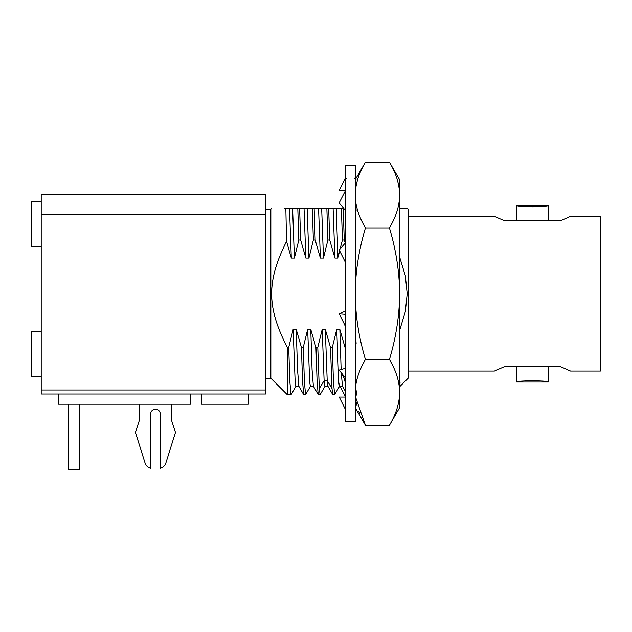 <?xml version="1.0" encoding="UTF-8"?>
<svg xmlns="http://www.w3.org/2000/svg" width="632" height="632" viewBox="0 0 632 632"><rect width="100%" height="100%" fill="white"/><g stroke="black" fill="none" stroke-linecap="round" stroke-linejoin="round"><path stroke-width="0.95" d="M545.321 381.538L548.347 382.028L548.347 366.56L560.323 366.56L570.53 371.039L600.4 371.039L600.4 216.389L570.53 216.389L560.323 220.868L548.347 220.868L548.347 205.4L544.768 205.977M408.13 371.039L494.422 371.039L504.628 366.56L516.605 366.56L516.605 382.028L519.63 381.538M408.13 216.389L494.422 216.389L504.628 220.868L560.323 220.868M519.63 205.898L516.605 205.4L516.605 220.868L504.628 220.868M570.135 216.586L570.53 216.389M570.53 371.039L570.135 370.842M560.323 366.56L504.628 366.56M543.386 206.158L542.264 206.293M541.332 206.388L538.464 206.632M536.694 206.735L534.893 206.806M533.416 206.838L531.788 206.838M526.503 206.632L524.765 206.498M516.605 205.4C515.633 206.964 549.319 206.964 548.347 205.4L516.605 205.4M399.614 371.9L400.048 386.318L408.13 378.244L408.13 209.184L407.19 208.252L399.614 208.252M399.614 190.951L399.614 195.027L399.614 190.951M355.848 178.738L365.43 162.132C358.723 173.445 355.334 184.41 355.255 195.027C355.358 205.724 358.747 216.689 365.43 227.923C358.723 250.541 355.334 272.471 355.255 293.714C355.358 315.107 358.747 337.038 365.43 359.505L389.438 359.505C396.122 370.739 399.519 381.704 399.614 392.401L399.614 407.664L389.438 425.297C396.146 413.984 399.543 403.019 399.614 392.401L399.614 195.027C399.519 184.331 396.122 173.365 389.438 162.132L391.429 165.734M345.641 347.426L345.025 347.426L339.834 329.375L336.738 329.375L332.306 347.426L330.489 347.426L325.298 329.375L322.202 329.375L317.778 347.426L315.961 347.426L310.762 329.375L307.666 329.375L303.242 347.426L301.425 347.426L296.226 329.375L293.137 329.375L288.706 347.426L287.26 347.426C266.609 306.804 266.522 281.588 286.549 241.353L291.305 258.053L294.394 258.053L298.825 240.002L297.791 208.252L284.297 208.252M343.634 208.252L299.608 208.252L300.642 240.002L298.825 240.002M300.642 240.002L305.841 258.053L308.93 258.053L313.361 240.002L312.327 208.252M314.144 208.252L315.178 240.002L313.361 240.002M315.178 240.002L320.377 258.053L323.466 258.053L327.897 240.002L326.855 208.252M328.672 208.252L329.714 240.002L327.897 240.002M329.714 240.002L334.913 258.053L338.002 258.053L339.605 250.722M340 249.087L342.433 240.002L341.391 208.252M343.208 208.252L344.25 240.002L342.433 240.002M344.25 240.002L345.23 243.059M399.614 330.497L405.325 311.687L407.19 293.714L405.325 275.734L399.614 256.932M345.641 409.876L339.234 397.07L345.641 397.07L340.103 386.318M355.255 409.876L355.848 408.691M359.766 413.857L358.723 411.14M357.064 405.847L356.314 402.655M355.634 398.508L355.571 398.018M355.445 396.738L365.43 425.297L389.438 425.297M355.255 421.892L355.255 165.537L345.641 165.537L345.641 421.892L355.255 421.892M355.255 397.109L356.843 394.02L355.255 386.318M345.641 378.276L339.234 370.036L345.641 368.251M365.43 359.505C359.616 369.38 356.282 378.939 355.437 388.167M355.255 329.604L356.132 343.84L355.255 344.851M345.641 328.577L344.788 324.974L339.234 313.851L345.641 310.952M345.641 242.577L339.234 249.972L345.641 262.809M355.255 273.056L356.132 273.127L355.255 273.364M355.255 259.175L356.132 273.127M355.255 200.376L356.132 210.274L355.255 211.349M355.255 209.153L356.132 210.274M345.641 210.733L339.234 202.801L345.641 190.319M346.281 178.666L345.641 177.553L339.234 190.358L345.625 190.358M354.615 178.666L355.255 177.553L356.132 179.298L355.255 180.792M365.43 162.132L389.438 162.132L399.614 179.765L399.614 195.027C399.543 205.653 396.146 216.618 389.438 227.923L365.43 227.923M389.438 359.505C396.146 336.888 399.543 314.957 399.614 293.714C399.519 272.321 396.122 250.391 389.438 227.923M398.042 182.498L398.721 185.587M399.242 188.929L399.464 191.109M400.048 382.826L399.614 376.53M299.608 208.252L297.791 208.252M338.002 258.053L336.2 208.252M334.913 258.053L333.103 208.252M323.466 258.053L321.664 208.252M320.377 258.053L318.567 208.252M308.93 258.053L307.128 208.252M305.841 258.053L304.032 208.252M294.394 258.053L292.592 208.252M291.305 258.053L289.503 208.252M286.549 241.353L285.838 208.252M287.26 347.426L287.26 394.66L270.844 378.244L270.844 209.184L271.784 208.252M288.706 347.426L289.875 382.06L291.044 394.66L295.95 386.239M265.527 209.184L270.844 209.184M270.844 378.244L265.527 378.244M265.527 390.007L265.527 394.013L41.214 394.013L41.214 390.007L265.527 390.007L265.527 214.659L41.214 214.659L41.214 194.308L265.527 194.308L265.527 214.659M41.214 214.659L41.214 390.007M41.214 201.624L31.6 201.624L31.6 246.385L41.214 246.385M41.214 376.49L31.6 376.49L31.6 331.721L41.214 331.721M190.706 394.013L190.706 404.204L58.515 404.204L58.515 394.013M139.419 404.204L129.418 404.204L139.419 404.204L139.419 420.225L139.443 404.204M171.493 404.204L181.495 404.204L171.493 404.204L171.493 420.225L175.333 431.917A1.604 1.604 90 0 1 175.34 432.896L165.884 462.956A8.011 8.011 90 0 1 160.275 468.296L160.275 413.976A4.803 4.803 -90 0 0 155.464 409.173A4.803 4.803 -90 0 1 160.251 413.976L160.275 468.296M135.572 431.917L139.419 420.225L135.603 431.917A1.604 1.604 90 0 0 135.596 432.896L145.052 462.956L135.564 432.896A1.604 1.604 -90 0 1 135.572 431.917L135.603 431.917M150.661 468.296L150.637 468.296A8.011 8.011 -90 0 1 145.028 462.956A8.011 8.011 90 0 0 150.661 468.296L150.661 413.976A4.803 4.803 -90 0 1 155.835 409.188M155.267 409.181A4.803 4.803 -90 0 1 155.867 409.188M68.303 404.204L68.303 469.868L79.837 469.868L79.837 404.204M201.442 394.013L201.442 404.204L248.226 404.204L248.226 394.013M298.944 386.318L295.855 386.318L295.176 382.352L293.137 329.375M303.242 347.426L304.411 382.06L305.572 394.66L303.668 394.581L298.849 386.239L297.538 369.657L296.226 329.375M303.668 394.581L302.546 381.08L301.425 347.426M305.572 394.66L310.486 386.239M313.48 386.318L310.391 386.318L309.712 382.352L307.666 329.375M328.016 386.318L324.927 386.318L324.113 380.685L319.302 388.506L320.108 394.66L318.291 394.66L313.377 386.239L312.074 369.657L310.762 329.375M318.204 394.581L317.082 381.08L315.961 347.426M320.108 394.66L325.022 386.239M319.302 388.506L317.778 347.426M332.306 347.426L333.475 382.06L334.644 394.66L332.74 394.581L327.913 386.231L327.202 380.685L324.113 380.685L322.202 329.375M330.489 347.426L332.013 388.506L327.202 380.685L325.298 329.375M334.644 394.66L339.558 386.239M332.74 394.581L332.013 388.506M342.552 386.318L339.455 386.318L338.776 382.352L336.738 329.375M345.641 391.761L342.449 386.239L341.288 372.912M341.13 369.507L339.834 329.375M345.641 367.998L345.025 347.426M345.641 314.373L339.234 313.851M548.347 382.028C549.319 380.464 515.633 380.464 516.605 382.028L548.347 382.028M524.702 380.938L526.535 380.796M531.536 380.598L538.361 380.788M543.283 381.262L544.049 381.357M355.255 407.664L365.43 425.297M355.255 258.851L355.279 259.483M400.048 386.318L399.614 386.318M291.044 394.66L287.26 394.66M31.6 246.354L41.214 246.354M31.6 201.655L41.214 201.655M339.447 370.312C342.576 374.27 344.535 378.552 345.333 383.166L345.641 387.053"/></g></svg>
